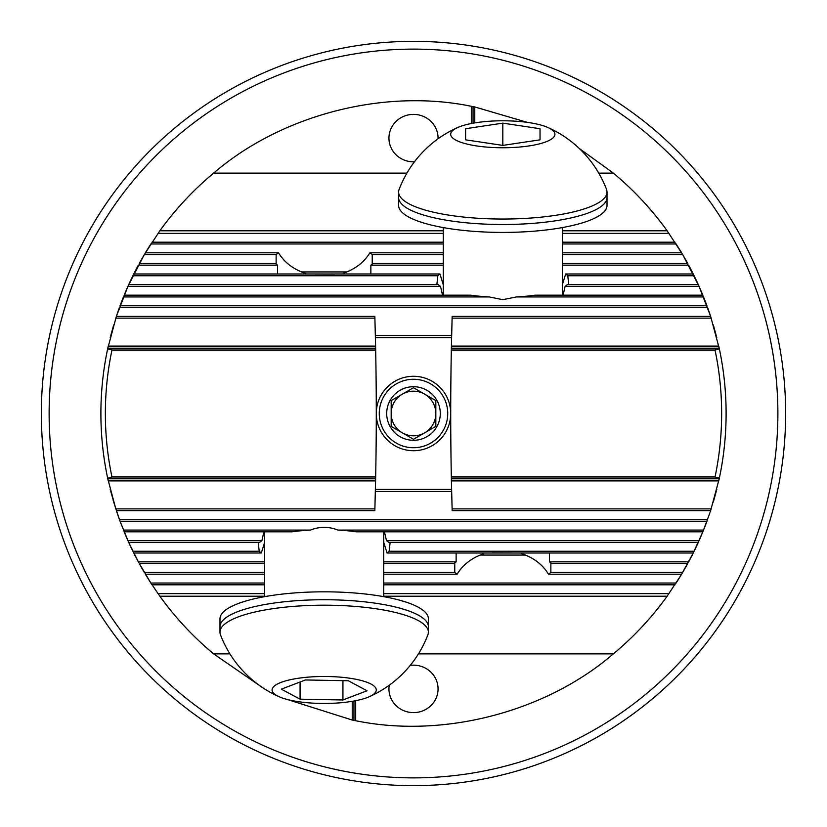 <?xml version="1.0" encoding="UTF-8"?>
<svg xmlns="http://www.w3.org/2000/svg" width="827" height="827" viewBox="0 0 827 827"><rect width="100%" height="100%" fill="white"/><g stroke="black" fill="none" stroke-linecap="round" stroke-linejoin="round"><path stroke-width="1.24" d="M719.211 478.792A312.606 312.606 0 0 1 718.756 480.89A312.606 312.606 0 0 0 719.211 478.792L710.631 510.631L452.152 510.631L451.408 480.89A3274.92 3274.92 0 0 1 451.366 478.792L719.211 478.792L719.345 478.171A312.606 312.606 0 0 0 719.345 348.829L710.631 316.369L699.073 286.349L682.688 254.561L667.141 230.785A312.606 312.606 0 0 0 613.345 173.112L579.22 148.436M716.564 490.153L716.782 489.284M716.223 491.486L713.287 502.082M709.959 512.678L702.847 531.823L693.243 553.015L681.634 574.207L667.141 596.215A312.606 312.606 0 0 1 613.345 653.888C545.789 712.099 443.014 738.749 355.672 720.71L355.672 700.707M713.68 500.748L713.939 499.88M710.403 511.344L710.682 510.476M259.843 685.738L213.655 653.888A312.606 312.606 0 0 1 159.859 596.215L150.855 583.035L138.336 561.843L128.712 542.419L120.039 521.227L706.961 521.227L703.56 530.066L706.196 523.274M706.692 521.94L707.013 521.072M125.001 533.87L127.927 540.651L124.153 531.823L292.014 531.823A66.987 17.336 0 0 1 310.507 530.066C319.625 526.427 328.743 526.427 337.861 530.066A66.987 17.336 0 0 1 356.354 531.823L702.847 531.823L699.073 540.651L701.999 533.87M702.557 532.536L702.909 531.668M384.462 531.823L386.478 540.651A66.987 17.336 0 0 1 388.752 542.419L698.288 542.419L694.122 551.247L697.347 544.466M697.957 543.132L698.36 542.264M390.137 542.419L389.155 551.247A66.987 17.336 0 0 1 387.057 553.015L693.243 553.015L688.664 561.843L692.22 555.062M692.892 553.728L693.326 552.86M549.5 553.015L549.5 561.843L551.557 563.611L687.702 563.611L682.688 572.439L686.575 565.658M687.32 564.324L687.795 563.456M521.889 553.728C533.86 557.863 542.729 564.686 548.497 574.207L681.634 574.207L676.145 583.035L383.728 583.035M352.24 701.327L352.24 720.048L355.672 720.71M352.24 720.048L287.238 699.466M264.64 563.611L139.298 563.611L144.311 572.439L140.425 565.658M139.205 563.456L139.68 564.324M264.64 583.035L150.855 583.035L145.366 574.207L264.64 574.207M264.64 542.305L261.311 553.015L133.757 553.015L138.336 561.843L134.78 555.062M133.674 552.86L134.108 553.728M127.927 540.651L261.89 540.651A66.987 17.336 0 0 0 259.616 542.419L128.712 542.419L132.878 551.247L129.653 544.466M128.64 542.264L129.043 543.132M124.091 531.668L124.443 532.536M117.041 512.678L120.804 523.274M119.987 521.072L120.308 521.94M116.318 510.476L116.597 511.344M375.665 476.972L111.965 476.972A308.14 308.14 0 0 1 111.965 350.028L375.665 350.028A3274.92 3274.92 0 0 1 376.285 413.49A3274.92 3274.92 0 0 1 375.665 476.972L374.848 510.631L116.369 510.631L119.398 519.47L113.712 502.082M113.061 499.88L113.32 500.748M474.76 122.903L474.76 106.952L471.328 106.29C383.986 88.251 281.211 114.901 213.655 173.112A312.606 312.606 0 0 0 159.859 230.785L144.311 254.561L127.927 286.349L116.369 316.369L107.655 348.829A312.606 312.606 0 0 0 107.655 478.171L107.789 478.792A312.606 312.606 0 0 0 108.244 480.89A312.606 312.606 0 0 1 107.789 478.792L115.801 508.874L110.777 491.486M110.218 489.284L110.436 490.153M110.218 337.716L110.436 336.847M113.712 324.918L110.777 335.514M113.061 327.12L113.32 326.252M117.041 314.322L119.398 307.53L116.369 316.369L374.848 316.369L375.592 346.11A3274.92 3274.92 0 0 1 375.634 348.208L375.592 346.11L108.244 346.11A312.606 312.606 0 0 0 107.789 348.208A312.606 312.606 0 0 1 108.244 346.11M116.318 316.524L116.597 315.656M120.804 303.726L123.44 296.934L120.039 305.773L706.961 305.773L703.56 296.934L706.196 303.726M119.987 305.928L120.308 305.06M125.001 293.13L127.927 286.349L124.153 295.177L470.646 295.177A66.987 17.336 180 0 0 489.139 296.934L502.816 299.663L516.493 296.934L703.56 296.934M124.091 295.332L124.443 294.464M129.653 282.534L132.878 275.753L128.712 284.581L438.248 284.581A66.987 17.336 180 0 0 440.522 286.349L442.538 295.177M128.64 284.736L129.043 283.868M134.78 271.938L138.336 265.157L133.757 273.985L439.943 273.985L443.272 284.695M133.674 274.14L134.108 273.272M140.425 261.342L144.311 254.561L139.298 263.389L275.443 263.389L277.5 265.157L277.5 273.985M139.205 263.544L139.68 262.676M443.272 243.965L150.855 243.965L145.366 252.793L278.503 252.793L276.135 254.561L276.135 264.061M474.76 106.952L527.399 122.386M686.575 261.342L682.688 254.561L687.702 263.389L562.36 263.389M687.32 262.676L687.795 263.544M692.22 271.938L688.664 265.157L693.243 273.985L565.689 273.985A66.987 17.336 180 0 1 567.787 275.753L568.769 284.581M562.36 252.793L681.634 252.793L676.145 243.965L562.36 243.965M692.892 273.272L693.326 274.14M697.347 282.534L694.122 275.753L698.288 284.581L567.384 284.581A66.987 17.336 180 0 1 565.11 286.349L563.094 295.177M697.957 283.868L698.36 284.736M701.999 293.13L699.073 286.349L702.847 295.177L534.986 295.177A66.987 17.336 180 0 1 516.493 296.934M702.557 294.464L702.909 295.332M706.692 305.06L707.013 305.928M709.959 314.322L707.602 307.53L710.631 316.369L452.152 316.369L451.366 348.208A3274.92 3274.92 0 0 1 451.408 346.11L718.756 346.11A312.606 312.606 0 0 1 719.211 348.208A312.606 312.606 0 0 0 718.756 346.11M710.403 315.656L710.682 316.524M713.287 324.918L716.223 335.514M713.68 326.252L713.939 327.12M716.564 336.847L716.782 337.716M438.052 138.802A24.562 23.725 0 0 0 438.062 138.109A24.562 23.725 0 0 0 413.5 114.384A24.562 23.725 0 0 0 388.938 138.109A24.562 23.725 0 0 0 413.5 161.834A24.562 23.725 0 0 0 414.43 161.813M471.328 123.523L471.328 106.29M213.655 173.112L406.905 173.112M598.727 173.112L613.345 173.112M159.859 230.785L443.272 230.785M562.36 230.785L667.141 230.785M418.441 653.888L613.345 653.888M159.859 596.215L264.64 596.215M383.728 596.215L667.141 596.215M213.655 653.888L229.927 653.888M389.228 685.232A24.562 23.725 180 0 0 388.938 688.891A24.562 23.725 180 0 0 413.5 712.616A24.562 23.725 180 0 0 438.062 688.891A24.562 23.725 180 0 0 410.244 665.373M715.035 476.972A308.14 308.14 0 0 0 715.035 350.028L451.335 350.028A3274.92 3274.92 0 0 0 451.335 476.972L715.035 476.972L719.345 478.171M719.345 348.829L715.035 350.028M111.965 350.028L107.655 348.829M111.965 476.972L107.655 478.171M436.863 284.581L437.845 275.753A66.987 17.336 180 0 1 439.943 273.985M562.36 284.695L565.689 273.985M334.532 274.119L315.118 274.068M372.233 264.061L372.233 254.561L369.865 252.793C364.097 262.314 355.228 269.137 343.257 273.272M370.868 273.985L370.868 265.157L372.925 263.389L443.272 263.389M305.111 273.272C293.14 269.137 284.271 262.314 278.503 252.793M375.386 336.847L375.406 337.581L451.594 337.581L451.614 336.847M375.386 490.153L375.406 489.419L451.594 489.419L451.614 490.153M718.756 480.89L451.408 480.89L451.335 476.972M719.211 348.208L451.366 348.208L451.335 350.028M375.665 350.028L375.634 348.208L107.789 348.208M107.789 478.792L375.634 478.792A3274.92 3274.92 0 0 1 375.592 480.89L108.244 480.89M785.65 413.5A372.15 372.15 0 0 1 227.425 735.792A372.15 372.15 0 0 1 227.425 91.208A372.15 372.15 0 0 1 785.65 413.5M548.497 574.207L550.865 572.439L550.865 562.939M492.468 552.881L511.768 552.943M454.767 562.939L454.767 572.439L457.135 574.207C462.903 564.686 471.772 557.863 483.743 553.728M456.132 553.015L456.132 561.843L454.075 563.611L383.728 563.611M387.057 553.015L383.728 542.305M261.311 553.015A66.987 17.336 0 0 1 259.213 551.247L258.231 542.419M261.89 540.651L263.906 531.823M119.398 519.47L707.602 519.47M152.003 584.803L264.64 584.803M383.728 584.803L674.997 584.803M158.009 593.631L264.64 593.631M383.728 593.631L668.991 593.631M144.311 572.439L264.64 572.439M383.728 572.439L454.767 572.439M550.865 572.439L682.688 572.439M383.728 574.207L457.135 574.207M123.44 530.066L310.507 530.066M337.861 530.066L703.56 530.066M386.478 540.651L699.073 540.651M132.878 551.247L259.213 551.247M389.155 551.247L694.122 551.247M138.336 561.843L264.64 561.843M549.5 561.843L688.664 561.843M383.728 561.843L456.132 561.843M115.801 508.874L374.9 508.874M452.1 508.874L711.199 508.874M158.009 233.369L443.272 233.369M562.36 233.369L668.991 233.369M152.003 242.197L443.272 242.197M562.36 242.197L674.997 242.197M119.398 307.53L707.602 307.53M132.878 275.753L437.845 275.753M567.787 275.753L694.122 275.753M127.927 286.349L440.522 286.349M565.11 286.349L699.073 286.349M123.44 296.934L489.139 296.934M369.865 252.793L443.272 252.793M144.311 254.561L276.135 254.561M372.233 254.561L443.272 254.561M562.36 254.561L682.688 254.561M138.336 265.157L277.5 265.157M562.36 265.157L688.664 265.157M370.868 265.157L443.272 265.157M115.801 318.126L374.9 318.126M452.1 318.126L711.199 318.126M353.956 701.027L353.956 720.379M473.044 123.202L473.044 106.621M371.065 684.084A52.101 13.48 180 0 0 299.674 678.068A52.101 13.48 180 0 0 279.175 696.758A52.101 13.48 180 0 0 369.193 696.758A52.101 13.48 180 0 0 371.065 684.084M348.291 680.755L367.043 690.762L342.936 699.973L300.077 699.166L281.325 689.16L305.432 679.959L348.291 680.755M369.193 696.758A110.952 110.952 0 0 0 427.879 634.805A104.202 26.971 180 0 0 428.386 632.159A104.202 26.971 180 0 0 417.945 620.395A104.202 26.971 180 0 0 300.863 605.881A104.202 26.971 180 0 0 219.982 632.159A104.202 26.971 180 0 0 220.489 634.826M417.945 614.926A104.202 26.971 180 0 0 300.863 600.412A104.202 26.971 180 0 0 219.982 626.701A104.202 26.971 0 0 1 324.184 599.73A104.202 26.971 0 0 1 428.386 626.701A104.202 26.971 180 0 0 417.945 614.926M342.936 680.662L342.936 699.973M300.077 682.006L300.077 699.166M219.982 632.159L219.982 618.792A104.202 26.971 0 0 1 324.184 591.822A104.202 26.971 0 0 1 428.386 618.792L428.386 632.159M554.917 134.274A52.101 13.48 0 0 0 547.815 127.472A52.101 13.48 0 0 0 457.807 127.472A52.101 13.48 0 0 0 489.222 147.289A52.101 13.48 0 0 0 554.917 134.274M540.031 128.712L540.031 139.835L502.816 145.397L465.601 139.835L465.601 128.712L502.816 123.151L540.031 128.712L540.031 139.835M399.172 189.3A104.202 26.971 0 0 0 398.614 192.071A104.202 26.971 0 0 0 502.816 219.041A104.202 26.971 0 0 0 607.018 192.071A104.202 26.971 0 0 0 606.563 189.559M398.614 192.071L398.614 205.447A104.202 26.971 180 0 0 502.816 232.418A104.202 26.971 180 0 0 607.018 205.447L607.018 197.539A104.202 26.971 180 0 1 502.816 224.51A104.202 26.971 180 0 1 398.614 197.539A104.202 26.971 0 0 0 502.816 224.51A104.202 26.971 0 0 0 607.018 197.539L607.018 192.071M562.36 295.177L562.36 227.58M465.601 139.835L465.601 128.712M502.816 145.397L502.816 123.151M450.715 413.5A37.215 37.215 0 0 1 394.892 445.732A37.215 37.215 0 0 1 394.892 381.268A37.215 37.215 0 0 1 450.715 413.5M447.738 413.5A34.238 34.238 0 0 1 396.381 443.148A34.238 34.238 0 0 1 396.381 383.852A34.238 34.238 0 0 1 447.738 413.5M440.295 413.5A26.795 26.795 0 0 1 406.564 439.385A26.795 26.795 0 0 1 390.292 400.103A26.795 26.795 0 0 1 440.295 413.5M391.171 426.391L391.171 400.609L413.5 387.718L435.829 400.609L435.829 426.391L413.5 439.282L391.171 426.391L413.5 439.282L424.664 432.841A22.329 22.329 0 0 0 435.829 413.5L435.829 400.609L424.664 394.159L413.5 387.718L402.335 394.159A22.329 22.329 0 0 0 391.171 413.5L391.171 426.391M391.171 400.609L391.171 413.5A22.329 22.329 0 0 0 424.664 432.841M435.829 426.391L435.829 413.5A22.329 22.329 0 0 0 402.335 394.159M424.664 394.159A22.329 22.329 0 0 1 435.829 413.5A22.329 22.329 0 0 1 402.335 432.841M777.887 413.5A364.387 364.387 0 0 1 231.312 729.063A364.387 364.387 0 0 1 231.312 97.937A364.387 364.387 0 0 1 777.887 413.5M375.355 491.486L451.645 491.486M480.136 555.062L525.496 555.062M301.504 271.938L346.864 271.938M375.355 335.514L451.645 335.514M220.406 634.609A110.952 110.952 0 0 0 279.185 696.758M264.64 531.823L264.64 596.66M383.728 531.823L383.728 596.66M606.449 189.238A110.952 110.952 0 0 0 547.815 127.472M457.807 127.472A110.952 110.952 0 0 0 399.183 189.249M443.272 295.177L443.272 227.58"/></g></svg>
